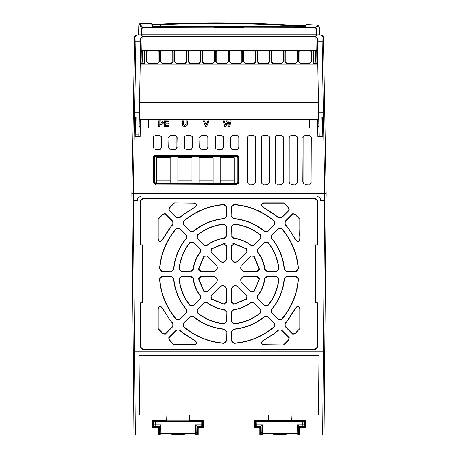 <?xml version="1.0" encoding="UTF-8"?>
<svg xmlns="http://www.w3.org/2000/svg" width="458" height="458" viewBox="0 0 458 458"><rect width="100%" height="100%" fill="white"/><g stroke="black" fill="none" stroke-linecap="round" stroke-linejoin="round"><path stroke-width="0.69" d="M153.739 426.764L153.774 424.932L160.758 424.932L159.395 426.346L159.493 432.009L196.808 432.009L196.906 426.346L195.543 424.932L202.528 424.932L202.465 421.205L153.836 421.205L153.774 424.932L155.159 424.932L155.228 421.205M155.159 424.955L155.159 426.346L159.395 426.346M153.774 424.955A1.391 1.391 0 0 0 155.159 426.346A1.391 1.391 0 0 1 153.774 424.932M202.528 424.955L202.528 424.955A1.391 1.391 0 0 1 201.142 426.346L196.906 426.346M197.604 429.541L196.848 429.541L197.604 429.541M195.543 424.932L195.417 433.354A1.391 1.368 1 0 0 196.808 432.009L196.78 433.737A1.391 1.391 0 0 1 195.389 435.1L260.316 435.1L260.396 426.764L259.818 427.348L254.259 427.348L254.259 420.581L268.291 420.581L268.583 415.057L189.417 415.057L189.709 420.581L203.741 420.581L203.741 427.348L198.182 427.348L197.604 426.764L197.684 435.1M160.758 424.932L160.884 433.354A1.391 1.368 179 0 1 159.493 432.009L159.521 433.737A1.391 1.368 -1 0 0 160.913 435.077L185.353 435.1A1.391 1.288 90 0 1 185.055 435.06M158.697 426.764L158.119 427.348L152.56 427.348L153.144 426.764L158.697 426.764L158.617 435.1L160.913 435.1L160.884 433.354L195.417 433.354L195.389 435.077A1.391 1.368 1 0 0 196.78 433.737A1.391 1.391 0 0 1 195.389 435.1L185.353 435.077C184.528 434.047 171.933 433.966 170.949 435.077L170.949 435.1A1.391 1.288 -90 0 0 171.246 435.06M159.453 429.541L158.697 429.541M160.913 435.1A1.391 1.391 0 0 1 159.521 433.737A1.391 1.391 0 0 0 160.913 435.1L170.949 435.1M255.438 426.764L255.472 424.932L262.457 424.932L261.094 426.346L261.192 432.009L298.507 432.009L298.605 426.346L297.242 424.932L304.226 424.932L304.164 421.205L255.535 421.205L255.472 424.932L256.858 424.932L256.927 421.205M256.858 424.955L256.858 426.346L261.094 426.346M255.472 424.955A1.391 1.391 0 0 0 256.858 426.346A1.391 1.391 0 0 1 255.472 424.932M304.226 424.932L304.226 424.955A1.391 1.391 0 0 1 302.841 426.346L298.605 426.346L298.627 424.955M297.242 424.932L297.116 433.354A1.391 1.368 1 0 0 298.507 432.009L298.479 433.737A1.391 1.391 0 0 1 297.087 435.1L324.058 435.1L324.109 428.98M262.457 424.932L262.583 433.354A1.391 1.368 179 0 1 261.192 432.009L261.22 433.737A1.391 1.368 -1 0 0 262.611 435.077L287.051 435.1A1.391 1.288 90 0 1 286.754 435.06M260.316 435.1L262.611 435.1L262.583 433.354L297.116 433.354L297.087 435.077A1.391 1.368 1 0 0 298.479 433.737A1.391 1.391 0 0 1 297.087 435.1L287.051 435.077C286.227 434.047 273.632 433.966 272.647 435.077L272.647 435.1A1.391 1.288 -90 0 0 272.945 435.06M261.152 429.541L260.396 429.541M298.547 429.541L299.303 429.541M262.611 435.1A1.391 1.391 0 0 1 261.22 433.737A1.391 1.391 0 0 0 262.611 435.1L272.647 435.1M206.077 119.435C215.037 119.475 215.037 119.515 206.077 119.555C197.117 119.515 197.117 119.475 206.077 119.435C215.037 119.475 215.037 119.515 206.077 119.555C197.117 119.515 197.117 119.475 206.077 119.435M163.729 119.435C172.689 119.475 172.689 119.515 163.729 119.555C154.77 119.515 154.77 119.475 163.729 119.435C172.689 119.475 172.689 119.515 163.729 119.555C154.77 119.515 154.77 119.475 163.729 119.435M184.9 119.435C193.866 119.475 193.866 119.515 184.9 119.555C175.941 119.515 175.941 119.475 184.9 119.435C193.866 119.475 193.866 119.515 184.9 119.555C175.941 119.515 175.941 119.475 184.9 119.435M227.248 119.435C236.214 119.475 236.214 119.515 227.248 119.555C218.289 119.515 218.289 119.475 227.248 119.435C236.214 119.475 236.214 119.515 227.248 119.555C218.289 119.515 218.289 119.475 227.248 119.435M215.231 28.024L214.619 28.024L215.231 28.024L215.271 27.428L214.659 27.428L214.619 28.024M242.769 28.024L242.534 26.638A0.836 0.807 -90 0 1 242.545 26.638L215.466 26.638A0.836 0.807 -90 0 0 215.455 26.638L214.636 27.417L214.596 28.024L142.959 28.024L142.862 34.848L315.138 34.848L315.041 28.024L142.959 28.024A1.391 1.391 0 0 0 141.568 29.392L141.568 29.438M320.36 34.974L316.53 34.974L316.432 29.392A1.391 1.391 0 0 0 315.041 28.024A1.391 1.391 0 0 1 316.432 29.392L316.432 29.438M154.272 156.539L155.428 155.92L155.703 156.201L154.317 157.586L154.037 157.306L154.014 182.192L154.294 181.912L155.68 183.303L155.399 183.584L236.86 183.584L237.691 183.303L236.58 183.303L237.965 181.912L237.942 157.586L236.551 156.201L236.832 155.92L237.988 156.539L238.223 157.306L238.246 182.192L237.691 183.303M236.941 156.252L155.314 156.252M237.834 182.496L237.834 157.054M155.256 183.234L156.676 183.234L156.676 157.695L170.782 157.695L170.782 183.234L177.847 183.234L177.847 157.695L191.959 157.695L191.959 183.234L199.018 183.234L199.018 157.695L213.13 157.695L213.13 183.234L220.195 183.234L220.195 157.695L234.307 157.695L234.307 183.234L237.004 183.234M154.317 157.586L154.294 181.912M220.195 183.234L234.307 183.234M199.018 183.234L213.13 183.234M177.847 183.234L191.959 183.234M156.676 183.234L170.782 183.234M234.307 180.194L220.195 180.194M213.13 180.194L199.018 180.194M191.959 180.194L177.847 180.194M170.782 180.194L156.676 180.194M281.286 135.579L277.302 135.579L275.653 136.461L275.321 137.555L275.281 182.175L276.071 183.767L277.256 184.162L281.332 184.162L282.517 183.767L283.307 182.175L283.267 137.555L282.935 136.461L281.286 135.579L282.935 136.461M267.392 135.579L263.407 135.579L261.758 136.461L261.426 137.555L261.386 182.175L262.176 183.767L263.361 184.162L267.438 184.162L268.623 183.767L269.413 182.175L269.373 137.555L269.041 136.461L267.392 135.579L269.041 136.461M253.497 135.579L249.518 135.579L247.864 136.461L247.532 137.555L247.492 182.175L248.282 183.767L249.473 184.162L253.543 184.162L254.728 183.767L255.524 182.175L255.478 137.555L255.146 136.461L253.497 135.579L255.146 136.461M291.151 184.162L295.221 184.162L296.412 183.767L297.202 182.175L297.162 137.555L296.83 136.461L295.181 135.579L291.196 135.579L289.548 136.461L289.216 137.555L289.175 182.175L289.966 183.767L291.151 184.162L289.966 183.767M305.045 184.162L309.116 184.162L310.306 183.767L311.096 182.175L311.056 137.555L310.719 136.461L309.07 135.579L305.091 135.579L303.442 136.461L303.104 137.555L303.064 182.175L303.86 183.767L305.045 184.162L303.86 183.767M155.428 149.394L159.441 149.394L160.626 148.999L161.416 147.413L161.411 137.555L161.079 136.461L159.424 135.579L155.445 135.579L153.796 136.461L153.464 137.555L153.453 147.413L154.243 148.999L155.428 149.394L154.243 148.999M170.908 149.394L174.916 149.394L176.107 148.999L176.897 147.413L176.885 137.555L176.553 136.461L174.904 135.579L170.92 135.579L169.271 136.461L168.939 137.555L168.928 147.413L169.723 148.999L170.908 149.394L169.723 148.999M186.383 149.394L190.396 149.394L191.581 148.999L192.371 147.413L192.366 137.555L192.028 136.461L190.379 135.579L186.4 135.579L184.751 136.461L184.414 137.555L184.408 147.413L185.198 148.999L186.383 149.394L185.198 148.999M201.864 149.394L205.871 149.394L207.056 148.999L207.852 147.413L207.84 137.555L207.508 136.461L205.86 135.579L201.875 135.579L200.226 136.461L199.894 137.555L199.883 147.413L200.673 148.999L201.864 149.394L200.673 148.999M217.338 149.394L221.351 149.394L222.536 148.999L223.327 147.413L223.315 137.555L222.983 136.461L221.334 135.579L217.355 135.579L215.701 136.461L215.369 137.555L215.363 147.413L216.153 148.999L217.338 149.394L216.153 148.999M232.819 149.394L236.826 149.394L238.011 148.999L238.801 147.413L238.795 137.555L238.463 136.461L236.815 135.579L232.83 135.579L231.181 136.461L230.849 137.555L230.838 147.413L231.628 148.999L232.819 149.394L231.628 148.999M154.569 183.303L154.014 182.192M238.836 182.175L238.813 157.294L238.481 156.195L236.832 155.314L155.428 155.314L153.779 156.195L153.441 157.294L153.419 182.175L154.214 183.767L155.399 184.162L236.86 184.162L238.046 183.767L238.836 182.175L238.046 183.767M155.428 155.92L236.832 155.92M174.292 203.14L169.649 207.777L169.071 209.18L169.363 210.211A9.108 9.108 0 0 0 169.185 210.302L176.593 217.71L179.353 217.796A75.055 75.055 0 0 1 182.078 215.5A9.108 9.108 0 0 0 182.026 215.363L195.222 206.884C196.888 205.173 196.591 203.924 194.329 203.14L174.195 202.9L194.329 203.14M172.775 221.529L165.367 214.121A9.108 9.108 0 0 0 165.275 214.298L164.245 214.006L162.842 214.59L158.199 219.227L158.199 239.265C158.978 241.526 160.231 241.824 161.949 240.158L170.428 226.968A9.108 9.108 0 0 0 170.565 227.013A75.055 75.055 0 0 1 172.861 224.288L172.775 221.529L173.038 224.449L170.565 227.013M283.708 344.737L288.351 340.094L288.929 338.697L288.637 337.66A9.108 9.108 0 0 0 288.815 337.569L281.407 330.161L278.647 330.081A75.055 75.055 0 0 1 275.922 332.376A9.108 9.108 0 0 0 275.974 332.508L262.778 340.987C261.112 342.704 261.409 343.952 263.671 344.737L283.805 344.977L263.671 344.977C261.14 344.095 260.802 342.699 262.674 340.775L275.974 332.508M299.801 328.644L295.33 333.458L293.755 334.105L292.691 334.151L292.633 333.75A9.108 9.108 0 0 0 292.725 333.573L293.755 333.865L295.158 333.287L299.801 328.644L299.801 308.606C299.022 306.345 297.769 306.047 296.051 307.719L287.572 320.909A9.108 9.108 0 0 0 287.435 320.863A75.055 75.055 0 0 1 285.139 323.583L285.225 326.342L292.633 333.756M283.708 203.14L263.671 203.14C261.409 203.919 261.112 205.167 262.778 206.884L275.974 215.363A9.108 9.108 0 0 0 275.928 215.5A75.055 75.055 0 0 1 278.647 217.796L281.407 217.71L288.815 210.302A9.108 9.108 0 0 0 288.637 210.211L288.929 209.18L288.351 207.777L283.805 202.9L288.517 207.611L289.17 209.18L289.21 210.245L288.815 210.302M259.073 279.088L257.121 276.769L243.456 276.769L241.572 278.126L240.856 279.867L241.223 282.151L250.887 291.815L253.904 291.563L259.308 279.128L254.098 291.7L250.721 291.986L241.057 282.323L240.639 279.758L241.349 278.052L243.456 276.535L257.121 276.535C258.65 276.724 259.377 277.588 259.308 279.128M241.223 265.72L240.856 268.01L241.572 269.745L243.456 271.102L257.121 271.102L259.073 268.789L253.904 256.314L250.887 256.056L241.057 265.554L250.721 255.89L254.098 256.177L259.308 268.749C259.377 270.289 258.644 271.153 257.121 271.342L243.456 271.342L241.349 269.825L240.639 268.113L241.057 265.554M231.834 259.486L233.191 261.363L234.931 262.085L237.215 261.713L246.879 252.049L246.622 249.032L234.147 243.868L231.834 245.82L231.593 259.486L231.593 245.82C231.788 244.291 232.653 243.559 234.187 243.627L246.759 248.837L247.051 252.221L237.387 261.884L234.822 262.297L233.116 261.592L231.593 259.486M220.785 261.713L223.069 262.085L224.809 261.363L226.166 259.486L226.166 245.82L223.853 243.868L211.378 249.032L211.121 252.049L220.613 261.884L210.949 252.221L211.241 248.837L223.813 243.627C225.347 243.559 226.212 244.291 226.407 245.82L226.407 259.486L224.884 261.592L223.178 262.297L220.613 261.884M214.544 271.102L216.428 269.745L217.144 268.01L216.777 265.72L207.113 256.056L204.096 256.314L198.927 268.789L200.879 271.102L214.544 271.342L200.879 271.342C199.35 271.147 198.623 270.283 198.692 268.749L203.902 256.177L207.279 255.89L216.943 265.554L217.361 268.113L216.651 269.825L214.544 271.342M216.777 282.151L217.144 279.867L216.428 278.126L214.544 276.769L200.879 276.769L198.927 279.088L204.096 291.563L207.113 291.815L216.943 282.323L207.279 291.986L203.902 291.7L198.692 279.128C198.623 277.588 199.356 276.724 200.879 276.535L214.544 276.535L216.651 278.052L217.361 279.758L216.943 282.323M226.166 288.391L224.809 286.513L223.069 285.792L220.785 286.164L211.121 295.828L211.378 298.839L223.853 304.009L226.166 302.057L226.407 288.391L226.407 302.057C226.212 303.585 225.347 304.312 223.813 304.244L211.241 299.04L210.949 295.656L220.613 285.992L223.178 285.574L224.884 286.284L226.407 288.391M237.215 286.164L234.931 285.792L233.191 286.513L231.834 288.391L231.834 302.057L234.147 304.009L246.622 298.839L246.879 295.828L237.387 285.992L247.051 295.656L246.759 299.04L234.187 304.244C232.653 304.312 231.788 303.585 231.593 302.057L231.593 288.391L233.116 286.284L234.822 285.574L237.387 285.992M257.774 249.175L257.608 251.786C261.604 257.001 264.031 262.863 264.89 269.373L266.854 271.102L276.735 271.102L278.71 268.926C277.64 258.982 273.97 250.12 267.695 242.334L264.758 242.185L257.774 249.175L264.592 242.019L267.878 242.185C274.193 250.016 277.88 258.925 278.945 268.898L276.735 271.342L266.854 271.342L264.65 269.401C263.814 262.966 261.404 257.144 257.413 251.934L257.602 249.003M231.834 236.082L233.563 238.046C240.078 238.91 245.94 241.337 251.15 245.333L253.761 245.167L260.751 238.177L260.602 235.246C252.816 228.966 243.954 225.296 234.015 224.231L231.834 226.2L231.834 236.082L231.593 226.2L234.038 223.991C244.04 225.067 252.948 228.754 260.757 235.057L260.923 238.349L253.932 245.333L251.001 245.522C245.86 241.566 240.038 239.15 233.534 238.286L231.593 236.082M204.239 245.167L206.85 245.333C212.06 241.337 217.922 238.91 224.437 238.046L226.166 236.082L226.166 226.2L223.985 224.231C214.046 225.296 205.178 228.966 197.398 235.246L197.249 238.177L204.239 245.167L197.077 238.349L197.243 235.057C205.081 228.742 213.983 225.055 223.962 223.991L226.407 226.2L226.407 236.082L224.466 238.286C218.031 239.122 212.209 241.538 206.999 245.522L204.068 245.333M191.146 271.102L193.11 269.373C193.969 262.863 196.396 257.001 200.392 251.786L200.226 249.175L193.242 242.185L190.305 242.334C184.03 250.12 180.36 258.982 179.29 268.926L181.265 271.102L191.146 271.102L181.265 271.342L179.055 268.898C180.131 258.896 183.818 249.988 190.122 242.185L193.408 242.019L200.398 249.003L200.587 251.934C196.625 257.081 194.215 262.903 193.35 269.401L191.146 271.342M200.226 298.702L200.392 296.086C196.396 290.876 193.969 285.013 193.11 278.504L191.146 276.769L181.265 276.769L179.29 278.951C180.36 288.895 184.03 297.757 190.305 305.543L193.242 305.686L200.226 298.702L193.408 305.858L190.122 305.692C183.807 297.86 180.12 288.952 179.055 278.974L181.265 276.535L191.146 276.535L193.35 278.47C194.186 284.91 196.596 290.733 200.587 295.942L200.398 298.868M226.166 311.789L224.437 309.826C217.922 308.967 212.06 306.539 206.85 302.543L204.239 302.709L197.249 309.7L197.398 312.631C205.184 318.905 214.046 322.581 223.985 323.646L226.166 321.676L226.166 311.789L226.407 321.676L223.962 323.886C213.96 322.81 205.052 319.117 197.243 312.814L197.077 309.528L204.068 302.538L206.999 302.354C212.14 306.31 217.962 308.721 224.466 309.591L226.407 311.789M253.761 302.709L251.15 302.543C245.94 306.539 240.078 308.967 233.563 309.826L231.834 311.789L231.834 321.676L234.015 323.646C243.954 322.581 252.822 318.905 260.602 312.631L260.751 309.7L253.761 302.709L260.923 309.528L260.757 312.814C252.919 319.129 244.017 322.821 234.038 323.886L231.593 321.676L231.593 311.789L233.534 309.591C239.969 308.749 245.791 306.339 251.001 302.354L253.932 302.538M266.854 276.769L264.89 278.504C264.031 285.013 261.604 290.876 257.608 296.086L257.774 298.702L264.758 305.686L267.695 305.543C273.97 297.757 277.64 288.895 278.71 278.951L276.735 276.769L266.854 276.769L276.735 276.535L278.945 278.974C277.869 288.981 274.182 297.883 267.878 305.692L264.592 305.858L257.602 298.868L257.413 295.942C261.375 290.796 263.785 284.973 264.65 278.47L266.854 276.535M286.41 276.769L284.435 278.584C283.359 290.349 279.042 300.769 271.485 309.848L271.6 312.528L278.561 319.489L281.458 319.386C291.42 307.696 297.007 294.202 298.232 278.893L296.257 276.769L286.41 276.769L296.257 276.535L298.473 278.911C297.248 294.276 291.637 307.822 281.641 319.547L278.395 319.661L271.428 312.694L271.302 309.694C278.853 300.603 283.147 290.229 284.195 278.567L286.41 276.535M267.587 316.535L264.913 316.421C255.833 323.983 245.414 328.294 233.649 329.371L231.834 331.346L231.834 341.193L233.958 343.168C249.261 341.949 262.76 336.355 274.451 326.399L274.554 323.503L267.587 316.535L274.726 323.331L274.605 326.577C262.875 336.578 249.329 342.189 233.975 343.408L231.593 341.193L231.593 331.346L233.632 329.13C245.396 328.043 255.77 323.749 264.758 316.238L267.758 316.364M226.166 331.346L224.351 329.371C212.586 328.294 202.167 323.983 193.087 316.421L190.414 316.535L183.446 323.503L183.549 326.399C195.24 336.355 208.739 341.949 224.042 343.168L226.166 341.193L226.166 331.346L226.407 341.193L224.025 343.408C208.659 342.183 195.114 336.573 183.395 326.577L183.274 323.331L190.242 316.364L193.242 316.238C202.333 323.789 212.707 328.088 224.368 329.13L226.407 331.346M186.4 312.528L186.515 309.848C178.958 300.769 174.641 290.349 173.565 278.584L171.59 276.769L161.743 276.769L159.768 278.893C160.993 294.202 166.58 307.696 176.542 319.386L179.439 319.489L186.4 312.528L179.605 319.661L176.359 319.547C166.357 307.81 160.747 294.265 159.527 278.911L161.743 276.535L171.59 276.535L173.805 278.567C174.893 290.332 179.192 300.706 186.698 309.694L186.572 312.694M171.59 271.102L173.565 269.287C174.641 257.528 178.958 247.102 186.515 238.028L186.4 235.349L179.439 228.382L176.542 228.485C166.58 240.175 160.993 253.675 159.768 268.983L161.743 271.102L171.59 271.102L161.743 271.342L159.527 268.966C160.752 253.595 166.363 240.049 176.359 228.33L179.605 228.216L186.572 235.177L186.698 238.183C179.147 247.268 174.853 257.648 173.805 269.31L171.59 271.342M190.414 231.342L193.087 231.45C202.167 223.893 212.586 219.577 224.351 218.5L226.166 216.531L226.166 206.678L224.042 204.703C208.739 205.928 195.24 211.522 183.549 221.477L183.446 224.374L190.414 231.342L183.274 224.546L183.395 221.294C195.125 211.293 208.671 205.682 224.025 204.463L226.407 206.678L226.407 216.531L224.368 218.741C212.604 219.829 202.23 224.128 193.242 231.634L190.242 231.508M231.834 216.531L233.649 218.5C245.414 219.577 255.833 223.893 264.913 231.45L267.587 231.342L274.554 224.374L274.451 221.477C262.76 211.522 249.261 205.928 233.958 204.703L231.834 206.678L231.834 216.531L231.593 206.678L233.975 204.463C249.341 205.688 262.886 211.298 274.605 221.294L274.726 224.546L267.758 231.508L264.758 231.634C255.667 224.088 245.293 219.788 233.632 218.741L231.593 216.531M271.6 235.349L271.485 238.028C279.042 247.102 283.359 257.522 284.435 269.287L286.41 271.102L296.257 271.102L298.232 268.983C297.007 253.675 291.42 240.175 281.458 228.485L278.561 228.382L271.6 235.349L278.395 228.216L281.641 228.33C291.643 240.061 297.253 253.606 298.473 268.966L296.257 271.342L286.41 271.342L284.195 269.31C283.107 257.545 278.808 247.165 271.302 238.183L271.428 235.177M293.755 214.006L292.725 214.298A9.108 9.108 0 0 0 292.633 214.121L285.225 221.529L285.139 224.288A75.055 75.055 0 0 1 287.435 227.013A9.108 9.108 0 0 0 287.572 226.968L296.051 240.158C297.769 241.824 299.017 241.532 299.801 239.265L299.801 219.227L295.158 214.59L293.755 214.006L295.33 214.418L299.801 219.227M174.292 344.737L194.329 344.737C196.591 343.958 196.888 342.71 195.222 340.987L182.026 332.508A9.108 9.108 0 0 0 182.072 332.371A75.055 75.055 0 0 1 179.353 330.081L176.593 330.161L169.185 337.569A9.108 9.108 0 0 0 169.363 337.66L169.071 338.697L169.649 340.094L174.195 344.977L169.483 340.265L168.83 338.697L168.79 337.626L169.185 337.569M165.367 333.75L172.775 326.342L172.861 323.583A75.055 75.055 0 0 1 170.565 320.863A9.108 9.108 0 0 0 170.428 320.909L161.949 307.719C160.231 306.047 158.983 306.345 158.199 308.606L158.199 328.644L162.842 333.287L164.245 333.865L165.275 333.579A9.108 9.108 0 0 0 165.367 333.756L165.275 333.579M194.329 202.9C196.86 203.776 197.198 205.178 195.326 207.102L195.222 206.884M195.326 207.102L182.026 215.363M182.353 215.586L179.513 217.974L176.593 217.71M176.422 217.882L169.185 210.302M168.79 210.245L169.363 210.211M142.478 244.881L142.478 302.996L140.904 302.996L140.904 347.307L142.844 349.254L315.156 349.254L317.096 347.307L317.096 302.996L315.522 302.996L315.522 244.881L317.096 244.881L317.096 200.564L315.156 198.623L142.844 198.623L140.904 200.564L140.904 244.881L142.478 244.881L140.663 244.881L140.663 200.564L142.844 198.383L315.156 198.383L317.337 200.564L317.337 244.881L315.762 245.122L315.762 302.755L317.337 302.755L317.337 347.307L315.156 349.494L142.844 349.494L140.663 347.307L140.663 302.755L142.238 302.755L142.238 245.122M158.199 219.227L162.67 214.418L164.245 213.766L165.309 213.726L165.367 214.121M170.651 227.288L162.161 240.267C160.237 242.133 158.834 241.801 157.958 239.265L158.199 239.265M275.693 332.428L278.487 329.897L281.578 329.995L289.21 337.626L288.637 337.66M292.691 334.151L285.059 326.514L284.962 323.428L287.435 320.863M287.349 320.583L295.839 307.61C297.763 305.744 299.166 306.076 300.042 308.606L299.801 308.606M289.21 210.245L281.578 217.882L278.487 217.974L275.693 215.449L262.674 207.102C260.808 205.173 261.14 203.776 263.671 202.9L263.671 203.14M299.801 235.916L300.042 239.265C299.16 241.801 297.757 242.133 295.839 240.267L287.572 226.968M287.492 227.248L284.962 224.449L285.059 221.357L292.691 213.726L292.725 214.298M168.79 337.626L176.422 329.995L179.513 329.897L182.307 332.428L195.326 340.775C197.192 342.699 196.86 344.101 194.329 344.977L194.329 344.737M165.172 333.899L164.245 334.105L162.67 333.458L157.958 328.747L157.958 308.606C158.84 306.076 160.243 305.744 162.161 307.61L170.428 320.909M170.565 320.863L173.038 323.428L172.941 326.514L165.309 334.151M157.958 239.265L158.199 228.599M165.172 213.972L165.275 214.298M289.21 337.626L288.815 337.569M300.042 308.606L299.801 319.272M292.828 333.899L292.725 333.573M288.964 210.108L288.637 210.211M300.042 219.13L299.641 235.916M292.691 213.726L292.633 214.121M169.036 337.764L169.363 337.66M322.672 435.1L323.4 351.16L134.6 351.16L133.221 193.356L326.17 193.356L324.779 193.356L323.445 116.933L322.501 116.916M323.4 351.16L324.716 200.736L320.428 200.736L320.44 199.493L320.428 200.736M320.44 199.47L320.44 199.47C320.262 197.793 319.335 196.871 317.657 196.694L317.663 196.694C319.34 196.866 320.262 197.793 320.44 199.47M137.56 199.47C137.738 197.793 138.665 196.871 140.343 196.694L140.343 196.694C138.66 196.866 137.732 197.793 137.56 199.47L137.572 200.736L137.56 199.47M323.428 37.367L324.808 115.49M323.52 41.535L323.451 37.699C323.211 35.987 322.283 35.077 320.674 34.974L322.06 36.611L323.377 112.199L318.636 112.199L317.4 41.209L322.129 41.209A1.391 0.349 -1 0 1 323.52 41.535L324.837 116.916L323.445 116.933M322.369 116.922L322.421 119.555M322.512 116.933L322.856 136.799L322.529 119.647L321.825 119.555M317.904 136.787L322.856 136.799L317.904 136.787L317.657 119.647L309.499 119.71L309.499 127.851L309.499 119.71M317.869 119.555L318.768 119.555M139.232 119.555L140.131 119.555M309.499 127.851L148.501 127.851L148.501 119.71L140.406 119.71L140.108 136.799L135.15 136.787L135.471 119.647L136.175 119.555M140.108 136.799L135.144 136.799L135.499 116.916M135.579 119.555L135.631 116.922M131.83 193.356L133.221 193.356L131.83 193.356L133.942 435.1L131.83 193.356L134.709 36.812M133.163 116.916L135.488 116.933M137.64 34.974L136.238 35.197M296.853 26.833L297.024 26.192L305.057 26.261L304.919 26.782M305.057 26.261L304.793 27.257M152.795 26.507A0.836 0.83 165 0 0 152.314 26.369L155.371 26.656L152.726 26.49L153.138 26.982L152.52 24.68L160.581 24.721L160.54 24.102L152.388 24.2M162.269 122.567L159.831 123.374L159.831 121.765L162.309 122.567L159.79 123.42L159.831 121.765M242.786 26.673L302.549 26.867M302.572 26.867L305.612 26.638L305.921 25.642M305.183 26.747A0.836 0.83 15 0 1 305.612 26.638M317.606 25.116C318.957 26.117 319.461 27.314 319.123 28.705L319.226 34.293L319.123 28.711A0.836 0.836 0 0 0 319.123 28.705C319.026 25.041 318.155 25.007 316.518 28.608A0.836 0.83 24.1 0 0 315.699 27.789L317.606 25.116L306.196 24.555L305.349 25.167M305.183 25.803L297.082 25.579C251.608 22.505 206.094 22.013 160.54 24.102C206.083 22.013 251.597 22.505 297.082 25.574L297.082 25.579M161.096 26.644L160.581 24.721C206.1 22.631 251.585 23.123 297.024 26.192L297.082 25.574L305.509 25.745M141.808 28.636L141.482 28.551A0.836 0.83 -19.8 0 1 142.301 27.738L140.211 23.816L151.495 23.364L152.331 23.982M151.672 24.068L152.314 26.369M215.443 26.638L155.371 26.656L215.369 26.644M159.79 121.725L162.309 122.567M316.512 34.155L316.518 28.608L316.215 28.671M315.699 27.789L243.398 27.915M214.602 27.915L142.301 27.738M227.202 122.04L225.994 126.397L224.752 126.397L223.212 120.866L224.311 120.866L225.347 124.879L226.458 120.866L227.947 120.866L229.052 124.954L230.088 120.866L231.187 120.866L229.676 126.397L228.382 126.397L227.202 122.04L226.029 126.437L224.752 126.397M208.98 120.866L206.678 126.397L205.602 126.397L203.266 120.866L204.388 120.866L206.174 125.097L207.863 120.866L209.048 120.82L206.707 126.437L205.602 126.397M183.492 120.866L183.544 124.799L184.9 125.607L186.211 123.929L186.211 120.866L187.293 120.866L187.293 123.757C187.631 125.332 186.847 126.231 184.929 126.471C182.96 126.299 182.118 125.412 182.416 123.803L182.416 120.866L183.538 120.82L183.492 123.86M169.042 125.538L169.042 126.397L164.456 126.397L164.456 120.866L168.945 120.866L168.945 121.725L165.538 121.725L165.538 123.128L168.75 123.128L168.75 123.918L165.538 123.918L165.538 125.538L169.088 125.486L169.088 126.437L164.456 126.397M160.684 120.866L158.708 120.866L158.708 126.397L159.79 126.397L159.79 124.278L160.678 124.278C162.378 124.376 163.283 123.797 163.391 122.555L162.149 120.946L160.684 120.866L162.149 120.946M320.045 34.974A0.836 0.836 90 0 1 319.209 34.155L320.045 34.974M138.791 34.155A0.836 0.836 -90 0 1 137.955 34.974L138.791 34.155L141.385 34.155L141.482 28.551C139.856 24.074 139.003 23.432 138.911 26.621L138.774 34.293L138.911 26.621C139.146 24.251 139.576 23.318 140.211 23.816M140.554 34.974A0.836 0.83 -90 0 0 141.385 34.155L141.488 34.155M224.718 126.437L223.212 120.866M223.155 120.82L224.311 120.866M224.346 120.82L225.347 124.879M225.347 124.708L226.458 120.866M226.429 120.82L227.947 120.866M227.981 120.82L229.052 124.954M229.052 124.782L230.088 120.866M230.053 120.82L231.187 120.866M231.244 120.82L229.676 126.397M229.71 126.437L228.382 126.397M228.347 126.437L227.202 122.2M205.573 126.437L203.266 120.866M203.203 120.82L204.388 120.866M204.417 120.82L206.174 125.097M206.174 124.977L207.863 120.866M207.829 120.82L209.048 120.82M182.416 123.803L182.416 120.866M182.37 120.82L183.538 120.82M183.538 123.86L183.544 124.799M183.589 124.782L184.9 125.607M184.9 125.561L186.211 123.929M186.171 123.923L186.211 120.866M186.171 120.82L187.293 120.866M187.339 120.82L187.293 123.757M187.339 123.757C187.671 125.36 186.87 126.276 184.929 126.511L184.929 126.471M184.929 126.511C182.925 126.334 182.072 125.429 182.37 123.803M164.411 126.437L164.456 120.866M164.411 120.82L168.945 120.866M168.991 120.82L168.945 121.725M168.991 121.765L165.538 121.725M165.578 121.765L165.538 123.128M165.578 123.082L168.75 123.128M168.796 123.082L168.75 123.918M168.796 123.958L165.538 123.918M165.578 123.958L165.538 125.538M165.578 125.486L169.088 125.486M159.79 126.397L158.708 126.397M158.663 126.437L158.708 120.866M158.663 120.82L160.684 120.82M162.161 120.901L163.391 122.555M163.437 122.555C163.329 123.82 162.407 124.41 160.678 124.324L159.79 124.278M159.831 124.324L159.831 126.437M144.573 50.254L144.585 63.559L144.184 63.164L144.173 50.254M140.217 63.164L144.184 63.164M317.789 63.559L313.415 63.559L313.816 63.164L317.783 63.164M313.827 50.254L313.816 63.164M216.834 50.254L216.17 51.657L216.165 61.767L217.979 63.588L226.206 63.588L228.027 61.767L228.021 51.657L227.357 50.254M203.02 50.254L202.362 51.657L202.35 61.767L204.171 63.588L212.398 63.588L214.218 61.767L214.207 51.657L213.548 50.254M189.211 50.254L188.553 51.657L188.541 61.767L190.362 63.588L198.589 63.588L200.409 61.767L200.398 51.657L199.734 50.254M175.403 50.254L174.744 51.657L174.733 61.767L176.553 63.588L184.78 63.588L186.601 61.767L186.589 51.657L185.925 50.254M161.594 50.254L160.93 51.657L160.924 61.767L162.739 63.588L170.966 63.588L172.786 61.767L172.781 51.657L172.116 50.254M230.643 50.254L229.979 51.657L229.973 61.767L231.794 63.588L240.021 63.588L241.835 61.767L241.83 51.657L241.166 50.254M244.452 50.254L243.793 51.657L243.782 61.767L245.602 63.588L253.829 63.588L255.65 61.767L255.638 51.657L254.974 50.254M258.26 50.254L257.602 51.657L257.591 61.767L259.411 63.588L267.638 63.588L269.459 61.767L269.447 51.657L268.789 50.254M272.069 50.254L271.411 51.657L271.399 61.767L273.22 63.588L281.447 63.588L283.267 61.767L283.256 51.657L282.597 50.254M285.884 50.254L285.219 51.657L285.214 61.767L287.034 63.588L295.261 63.588L297.076 61.767L297.07 51.657L296.406 50.254M299.692 50.254L299.034 51.657L299.022 61.767L300.843 63.588L309.07 63.588L310.89 61.767L310.879 51.657L310.215 50.254M147.779 50.254L147.121 51.657L147.11 61.767L148.93 63.588L157.157 63.588L158.978 61.767L158.966 51.657L158.308 50.254M323.44 37.516L323.4 37.212M324.837 116.916L326.17 193.356L324.058 435.1M317.892 136.799L317.594 119.71M148.501 127.851L148.564 119.647L309.436 119.647M322.529 119.647L321.825 119.647M318.768 119.647L317.657 119.647M322.415 119.435L321.819 119.435L322.409 119.424M140.137 119.435L317.863 119.435M136.181 119.424L135.591 119.424L136.181 119.435M140.406 119.71L139.232 119.647M136.175 119.647L135.471 119.647M140.096 136.787L140.343 119.647M134.635 37.064L134.784 36.634M134.663 36.955L134.549 37.699C134.789 35.987 135.717 35.077 137.326 34.974L141.47 34.974M260.556 421.205L299.143 421.205M158.857 421.205L197.444 421.205M152.846 420.868L153.138 421.366M203.163 421.366L203.157 426.764L197.604 426.764M153.144 421.205L153.836 421.205M202.465 421.205L203.157 421.205M197.444 421.16L203.455 420.868M203.741 427.348L203.157 426.764M152.56 427.348L152.56 420.581L166.597 420.581L166.884 415.057L140.343 415.057L166.884 415.057L166.597 420.581L152.56 420.868L203.741 420.868L189.704 420.581L189.417 415.057L268.583 415.057L268.296 420.581L254.259 420.868L305.44 420.581L305.44 427.348L299.881 427.348L299.881 435.1M260.396 426.764L254.843 426.764L254.259 427.348M254.843 426.764L254.837 421.16L260.556 421.16M254.545 420.868L254.837 421.366M304.862 421.366L304.856 426.764L299.303 426.764L299.383 435.1M254.843 421.205L255.535 421.205M304.164 421.205L304.856 421.205M299.143 421.16L305.154 420.868M153.144 426.764L153.138 421.16L158.857 421.16M198.182 427.348L198.182 435.1M259.818 427.348L259.818 435.1M324.184 420.868L324.144 425.156M299.881 427.348L299.303 426.764M305.44 427.348L304.856 426.764M305.44 420.581L291.403 420.581L305.44 420.581M291.408 420.581L291.116 415.057L291.408 420.581M291.116 415.057L317.657 415.057L291.116 415.057M318.487 414.232L317.657 415.057L318.487 414.232L318.986 356.221L318.487 414.232M318.986 356.21L318.155 355.379L318.986 356.215M318.155 355.379L139.845 355.379L318.155 355.379M139.014 356.21L139.845 355.379L139.014 356.21L139.513 414.232L139.014 356.221M140.343 415.057L139.513 414.232L140.343 415.057M133.942 435.1L158.617 435.1M158.119 435.1L158.119 427.348M318.47 102.409L139.53 102.409M317.8 64.194L140.2 64.194M140.28 126.248L139.118 126.248M136.06 126.248L135.333 126.248M322.667 126.248L321.94 126.248M318.882 126.248L317.72 126.248M132.173 173.628L132.207 171.887M325.793 171.887L325.827 173.628M140.234 62.162L142.455 62.202L142.667 50.254M317.766 62.162L315.545 62.202L315.333 50.254M214.636 27.417L215.466 26.638L214.659 27.428A0.836 0.807 -90 0 1 215.466 26.638L215.271 27.428L243.364 27.417L243.404 28.024M316.432 29.392L316.541 35.793L315.167 36.646L315.934 36.646L317.342 37.888L317.4 41.209M140.6 41.209L138.963 134.961L135.906 134.904L136.221 116.933L133.169 116.864L133.238 112.92L134.623 112.199L135.871 41.209L140.6 41.209L140.658 37.888L142.066 36.646L142.833 36.646L141.459 35.793L141.568 29.392A1.391 1.391 0 0 1 142.959 28.024M141.476 34.848L142.862 34.848L142.833 36.646L315.167 36.646L315.138 34.848L316.524 34.848M243.364 27.417L242.534 26.638A0.836 0.807 -90 0 1 243.341 27.411L243.381 28.024M319.06 136.392L318.636 112.199M138.963 134.961L138.94 136.369M317.537 48.989L316.146 48.937L315.934 36.646M142.066 36.646L141.808 50.254L316.192 50.254A1.391 1.391 0 0 1 317.583 51.617A1.391 1.391 0 0 0 316.192 50.254L316.146 48.937L140.463 48.989M322.117 136.392L321.779 116.933L324.831 116.864M141.808 50.254A1.391 1.391 0 0 0 140.417 51.617M135.906 134.904L135.883 136.318M323.451 37.699A1.391 1.116 179 0 0 322.06 36.611M139.346 112.92L133.238 112.92L134.48 41.535A1.391 0.349 1 0 1 135.871 41.209L135.94 36.611A1.391 1.116 -179 0 0 134.549 37.699L134.48 41.535M135.94 36.611L137.326 34.974M323.445 116.904L323.377 112.199L324.762 112.92L318.654 112.92M201.142 426.346L201.073 421.205M155.136 426.346L155.13 426.764M201.171 426.764L201.165 426.346M158.697 428.178L159.424 428.178M185.353 435.1L195.389 435.1M196.877 428.178L197.604 428.178M302.87 426.764L302.772 421.205M256.835 426.346L256.829 426.764M260.396 428.178L261.123 428.178M287.051 435.1L297.087 435.1M298.576 428.178L299.303 428.178M237.736 156.859L154.523 156.859M169.036 210.108L168.83 209.18L169.649 207.777M169.483 207.611L174.195 202.9M157.958 228.84L157.958 219.13M165.309 213.726L172.941 221.357M288.964 337.764L289.17 338.697L288.517 340.265L283.805 344.977M300.042 319.031L300.042 328.747M263.671 202.9L283.805 202.9M292.828 213.972L293.755 213.766M194.329 344.977L174.195 344.977M137.572 200.736L133.284 200.736M313.415 63.559L313.427 50.254M144.585 63.559L140.211 63.559M227.918 50.254L228.416 51.651L228.428 61.767L226.206 63.988L217.979 63.988L215.764 61.767L215.775 51.651L216.273 50.254M214.109 50.254L214.607 51.651L214.619 61.767L212.398 63.988L204.171 63.988L201.955 61.767L201.961 51.651L202.459 50.254M200.301 50.254L200.799 51.651L200.804 61.767L198.589 63.988L190.362 63.988L188.146 61.767L188.152 51.651L188.65 50.254M186.492 50.254L186.984 51.651L186.996 61.767L184.78 63.988L176.553 63.988L174.332 61.767L174.343 51.651L174.841 50.254M172.677 50.254L173.176 51.651L173.187 61.767L170.966 63.988L162.739 63.988L160.523 61.767L160.535 51.651L161.033 50.254M241.732 50.254L242.225 51.651L242.236 61.767L240.021 63.988L231.794 63.988L229.572 61.767L229.584 51.651L230.082 50.254M255.541 50.254L256.039 51.651L256.045 61.767L253.829 63.988L245.602 63.988L243.381 61.767L243.393 51.651L243.891 50.254M269.35 50.254L269.848 51.651L269.854 61.767L267.638 63.988L259.411 63.988L257.196 61.767L257.201 51.651L257.699 50.254M283.159 50.254L283.657 51.651L283.668 61.767L281.447 63.988L273.22 63.988L271.004 61.767L271.016 51.651L271.508 50.254M296.967 50.254L297.465 51.651L297.477 61.767L295.261 63.988L287.034 63.988L284.813 61.767L284.824 51.651L285.323 50.254M310.782 50.254L311.28 51.651L311.285 61.767L309.07 63.988L300.843 63.988L298.622 61.767L298.633 51.651L299.131 50.254M158.869 50.254L159.367 51.651L159.378 61.767L157.157 63.988L148.93 63.988L146.715 61.767L146.72 51.651L147.218 50.254M228.428 61.767L228.027 61.767M228.021 51.657L228.416 51.651M226.206 63.988L226.206 63.588M217.979 63.988L217.979 63.588M215.764 61.767L216.165 61.767M215.775 51.651L216.17 51.657M228.044 50.426L227.712 50.649M214.619 61.767L214.218 61.767M214.207 51.657L214.607 51.651M212.398 63.988L212.398 63.588M204.171 63.988L204.171 63.588M201.955 61.767L202.35 61.767M201.961 51.651L202.362 51.657M214.235 50.426L213.903 50.649M200.804 61.767L200.409 61.767M200.398 51.657L200.799 51.651M198.589 63.988L198.589 63.588M190.362 63.988L190.362 63.588M188.146 61.767L188.541 61.767M188.152 51.651L188.553 51.657M200.427 50.426L200.094 50.649M186.996 61.767L186.601 61.767M186.589 51.657L186.984 51.651M184.78 63.988L184.78 63.588M176.553 63.988L176.553 63.588M174.332 61.767L174.733 61.767M174.343 51.651L174.744 51.657M186.612 50.426L186.28 50.649M173.187 61.767L172.786 61.767M172.781 51.657L173.176 51.651M170.966 63.988L170.966 63.588M162.739 63.988L162.739 63.588M160.523 61.767L160.924 61.767M160.535 51.651L160.93 51.657M172.803 50.426L172.471 50.649M229.584 51.651L229.979 51.657M229.973 61.767L229.572 61.767M241.853 50.426L241.521 50.649M242.225 51.651L241.83 51.657M242.236 61.767L241.835 61.767M240.021 63.988L240.021 63.588M231.794 63.988L231.794 63.588M243.393 51.651L243.793 51.657M243.782 61.767L243.381 61.767M255.661 50.426L255.335 50.649M256.039 51.651L255.638 51.657M256.045 61.767L255.65 61.767M253.829 63.988L253.829 63.588M245.602 63.988L245.602 63.588M257.201 51.651L257.602 51.657M257.591 61.767L257.196 61.767M269.476 50.426L269.144 50.649M269.848 51.651L269.447 51.657M269.854 61.767L269.459 61.767M267.638 63.988L267.638 63.588M259.411 63.988L259.411 63.588M271.016 51.651L271.411 51.657M271.399 61.767L271.004 61.767M283.284 50.426L282.952 50.649M283.657 51.651L283.256 51.657M283.668 61.767L283.267 61.767M281.447 63.988L281.447 63.588M273.22 63.988L273.22 63.588M284.824 51.651L285.219 51.657M285.214 61.767L284.813 61.767M297.093 50.426L296.761 50.649M297.465 51.651L297.07 51.657M297.477 61.767L297.076 61.767M295.261 63.988L295.261 63.588M287.034 63.988L287.034 63.588M298.633 51.651L299.034 51.657M299.022 61.767L298.622 61.767M310.902 50.426L310.57 50.649M311.28 51.651L310.879 51.657M311.285 61.767L310.89 61.767M309.07 63.988L309.07 63.588M300.843 63.988L300.843 63.588M157.157 63.988L157.157 63.588M158.978 61.767L159.378 61.767M148.93 63.988L148.93 63.588M146.715 61.767L147.11 61.767M146.72 51.651L147.121 51.657M158.995 50.426L158.663 50.649M159.367 51.651L158.966 51.657M317.446 34.974A0.836 0.83 -90 0 1 316.615 34.155L319.209 34.155M236.826 149.394L232.819 149.634M231.485 149.188L230.838 147.413M230.597 147.413L230.849 137.555M230.609 137.555L231.181 136.461M230.981 136.324L232.83 135.579M232.83 135.339L236.815 135.579M236.815 135.339L238.463 136.461M238.664 136.324L238.795 137.555M239.036 137.555L238.801 147.413M239.042 147.413L238.011 148.999M238.154 149.188L236.826 149.634M221.351 149.394L217.338 149.634M216.01 149.188L215.363 147.413M215.123 147.413L215.369 137.555M215.128 137.555L215.701 136.461M215.506 136.324L217.355 135.579M217.355 135.339L221.334 135.579M221.334 135.339L222.983 136.461M223.183 136.324L223.315 137.555M223.556 137.555L223.327 147.413M223.567 147.413L222.536 148.999M222.68 149.188L221.351 149.634M205.871 149.394L201.864 149.634M200.53 149.188L199.883 147.413M199.642 147.413L199.894 137.555M199.654 137.555L200.226 136.461M200.026 136.324L201.875 135.579M201.875 135.339L205.86 135.579M205.86 135.339L207.508 136.461M207.709 136.324L207.84 137.555M208.081 137.555L207.852 147.413M208.087 147.413L207.056 148.999M207.205 149.188L205.871 149.634M190.396 149.394L186.383 149.634M185.055 149.188L184.408 147.413M184.168 147.413L184.414 137.555M184.179 137.555L184.751 136.461M184.551 136.324L186.4 135.579M186.4 135.339L190.379 135.579M190.379 135.339L192.028 136.461M192.228 136.324L192.366 137.555M192.6 137.555L192.371 147.413M192.612 147.413L191.581 148.999M191.725 149.188L190.396 149.634M174.916 149.394L170.908 149.634M169.575 149.188L168.928 147.413M168.693 147.413L168.939 137.555M168.699 137.555L169.271 136.461M169.071 136.324L170.92 135.579M170.92 135.339L174.904 135.579M174.904 135.339L176.553 136.461M176.754 136.324L176.885 137.555M177.126 137.555L176.897 147.413M177.137 147.413L176.107 148.999M176.25 149.188L174.916 149.634M159.441 149.394L155.428 149.634M154.1 149.188L153.453 147.413M153.212 147.413L153.464 137.555M153.224 137.555L153.796 136.461M153.596 136.324L155.445 135.579M155.445 135.339L159.424 135.579M159.424 135.339L161.079 136.461M161.273 136.324L161.411 137.555M161.651 137.555L161.416 147.413M161.657 147.413L160.626 148.999M160.769 149.188L159.441 149.634M309.116 184.162L305.045 184.397M303.711 183.956L303.064 182.175M302.824 182.175L303.104 137.555M302.87 137.555L303.442 136.461M303.242 136.324L305.091 135.579M305.091 135.339L309.07 135.579M309.07 135.339L310.719 136.461M310.919 136.324L311.056 137.555M311.291 137.555L311.096 182.175M311.337 182.175L310.306 183.767M310.45 183.956L309.116 184.397M295.221 184.162L291.151 184.397M289.822 183.956L289.175 182.175M288.935 182.175L289.216 137.555M288.975 137.555L289.548 136.461M289.347 136.324L291.196 135.579M291.196 135.339L295.181 135.579M295.181 135.339L296.83 136.461M297.03 136.324L297.162 137.555M297.402 137.555L297.202 182.175M297.442 182.175L296.412 183.767M296.555 183.956L295.221 184.397M238.813 157.294L239.076 182.175M238.189 183.956L236.86 184.162M236.86 184.397L155.399 184.162M155.399 184.397L154.214 183.767M154.065 183.956L153.419 182.175M153.184 182.175L153.441 157.294M153.207 157.289L153.779 156.195M153.579 156.064L155.428 155.314M155.428 155.073L236.832 155.314M236.832 155.073L238.481 156.195M238.681 156.064L239.053 157.289M249.518 135.579L253.497 135.339M255.346 136.324L255.478 137.555M255.719 137.555L255.524 182.175M255.759 182.175L254.728 183.767M254.877 183.956L253.543 184.162M253.543 184.397L249.473 184.162M249.473 184.397L248.282 183.767M248.139 183.956L247.492 182.175M247.251 182.175L247.532 137.555M247.291 137.555L247.864 136.461M247.669 136.324L249.518 135.339M263.407 135.579L267.392 135.339M269.241 136.324L269.373 137.555M269.613 137.555L269.413 182.175M269.653 182.175L268.623 183.767M268.766 183.956L267.438 184.162M267.438 184.397L263.361 184.162M263.361 184.397L262.176 183.767M262.033 183.956L261.386 182.175M261.146 182.175L261.426 137.555M261.186 137.555L261.758 136.461M261.558 136.324L263.407 135.339M277.302 135.579L281.286 135.339M283.136 136.324L283.267 137.555M283.508 137.555L283.307 182.175M283.548 182.175L282.517 183.767M282.66 183.956L281.332 184.162M281.332 184.397L277.256 184.162M277.256 184.397L276.071 183.767M275.928 183.956L275.281 182.175M275.04 182.175L275.321 137.555M275.081 137.555L275.653 136.461M275.453 136.324L277.302 135.339M133.221 193.356L134.555 116.933M324.716 200.736L324.779 193.356M135.328 435.1L134.6 351.16M316.724 50.363L316.93 62.179M319.037 134.978L322.094 134.978M139.364 112.199L134.623 112.199L134.555 116.904M141.07 62.179L141.276 50.363M184.797 434.986C180.171 433.938 175.74 433.938 171.504 434.986M286.496 434.986C281.87 433.938 277.439 433.938 273.203 434.986M242.769 26.673L305.177 26.764M160.54 24.102L152.108 24.165"/></g></svg>
